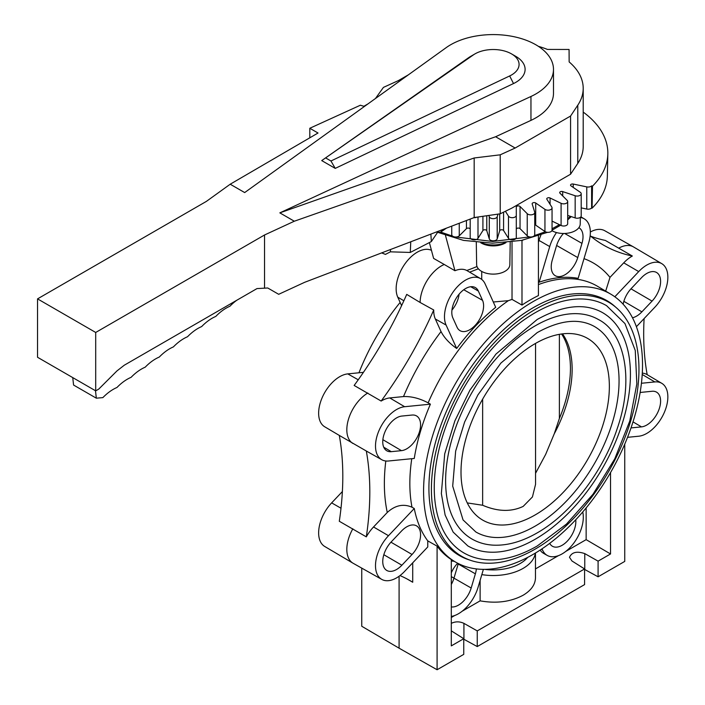 <?xml version="1.0" encoding="UTF-8"?>
<svg xmlns="http://www.w3.org/2000/svg" width="705" height="705" viewBox="0 0 705 705"><rect width="100%" height="100%" fill="white"/><g stroke="black" fill="none" stroke-linecap="round" stroke-linejoin="round"><path stroke-width="1.06" d="M330.953 160.987L509.671 75.946A25.838 14.92 0 0 0 511.513 74.986A25.838 14.92 0 0 0 511.513 53.888A25.838 14.92 0 0 0 474.976 53.888L470.711 56.356A31.866 18.4 0 0 0 468.658 57.66L473.311 54.955L321.727 160.59L335.236 168.389L330.953 160.987L326.01 158.14M470.711 56.356L474.976 53.888A25.838 14.92 0 0 0 473.311 54.955M509.671 75.946L513.513 83.56A31.866 18.4 0 0 0 515.778 82.37A31.866 18.4 0 0 0 515.778 56.356L511.513 53.888M450.645 44.767A60.242 34.783 0 0 0 446.265 47.587L244.679 192.571L230.209 184.216L206.371 201.401L37.541 298.876L95.704 332.46L264.542 234.985L294.311 221.22L279.841 212.866L530.953 96.479A60.242 34.783 0 0 0 535.844 93.959A60.242 34.783 0 0 0 553.487 69.363A60.242 34.783 0 0 0 516.298 37.233A60.242 34.783 0 0 0 450.645 44.767M553.487 69.363L553.487 93.254A60.242 34.783 180 0 1 535.844 117.85A60.242 34.783 180 0 1 530.953 120.379L495.615 136.752L279.841 212.866M37.541 298.876L37.541 357.276L95.704 390.861L98.735 389.107L116.986 370.9L124.283 365.208L256.999 288.583L267.733 287.984L278.687 294.302L304.648 282.308L474.174 217.554L500.215 213.8L511.83 208.134L570.574 174.214L570.574 116.034L577.783 105.195A81.436 47.015 0 0 0 583.202 88.328A81.436 47.015 0 0 0 569.155 61.934L569.067 49.473L547.494 49.429A81.436 47.015 0 0 0 538.4 46.336M513.513 83.56L335.236 168.389M321.727 160.59L468.658 57.66M309.803 137.81L309.803 128.266L318.025 133.016L230.209 184.216M309.803 128.266L360.352 105.23L363.886 106.279L368.001 103.882M408.442 74.792L398.369 80.608L383.432 87.394L375.457 98.515M583.202 88.328L583.202 146.517A81.436 47.015 180 0 1 577.783 163.384L570.574 174.214M500.215 213.8L500.215 154.818L515.152 148.032L570.574 116.034M294.311 221.22L474.174 157.982L500.215 154.818M515.152 148.032L495.615 136.752M399.471 81.242L398.369 80.608M474.174 217.554L474.174 157.982M264.542 288.019L264.542 234.985M95.704 390.861L95.704 332.46M95.483 390.737L96.329 398.184L102.868 397.611A40.203 23.212 -60 0 1 116.959 387.486A40.211 23.212 -60 0 1 131.095 377.325A40.203 23.212 -60 0 1 145.186 367.19A40.211 23.212 -60 0 1 159.312 357.03A40.203 23.212 -60 0 1 173.404 346.895A40.211 23.212 -60 0 1 187.53 336.734A40.211 23.212 -60 0 1 201.656 326.574A40.211 23.212 -60 0 1 215.792 316.413A40.211 23.212 -60 0 1 229.918 306.252A40.211 23.212 -60 0 1 236.827 300.224M381.643 252.901L385.45 254.39L390.394 251.835L390.5 249.517M96.329 398.184L73.584 385.053L72.738 377.598M437.62 232.298L431.345 241.559L410.284 252.443L390.394 251.835M430.87 234.095L431.345 241.559M410.759 241.78L410.284 252.443M419.528 529.305A19.555 11.289 -60 0 1 412.046 554.483L401.868 565.225A19.555 11.289 -60 0 1 386.737 570.424A19.555 11.289 -60 0 1 383.802 567.014A19.555 11.289 -60 0 1 391.284 541.837L401.462 531.094A19.555 11.289 -60 0 1 416.47 525.815A19.555 11.289 -60 0 1 419.528 529.305M388.508 535.703A29.804 17.211 120 0 0 377.105 574.082A29.804 17.211 120 0 0 381.766 579.395A29.804 17.211 120 0 0 404.644 571.358L427.768 546.939L427.768 540.876A154.959 89.465 -60 0 1 414.267 508.508L388.508 535.703L373.535 526.979L387.274 512.464A173.078 99.925 -60 0 1 384.366 483.507A173.078 99.925 -60 0 1 385.811 461M366.309 536.858L339.299 521.259A281.462 162.502 120 0 0 342.806 476.316A281.462 162.502 120 0 0 339.299 435.417L366.309 451.006A281.462 162.502 -60 0 1 369.817 491.914A281.462 162.502 -60 0 1 366.309 536.858A29.989 17.317 -60 0 1 373.535 526.979M381.766 579.395L353.161 563.286A30.156 17.414 -60 0 1 352.976 563.18A30.156 17.414 -60 0 1 348.446 557.911A30.156 17.414 -60 0 1 352.844 528.794M414.267 508.508L412.002 507.212C403.427 503.52 395.179 505.265 387.274 512.464M419.528 431.583A19.555 11.289 -60 0 1 401.462 450.654L391.284 451.667A19.555 11.289 -60 0 1 386.737 450.759A19.555 11.289 -60 0 1 383.802 435.126A19.555 11.289 -60 0 1 401.868 416.056L412.046 415.051A19.555 11.289 -60 0 1 416.47 415.888A19.555 11.289 -60 0 1 419.528 431.583M475.082 325.454A19.502 11.254 -60 0 1 460.004 330.636A19.502 11.254 -60 0 1 457.069 327.235L452.857 317.92A19.502 11.254 -60 0 1 460.321 292.804A19.502 11.254 -60 0 1 475.285 287.552A19.502 11.254 -60 0 1 478.334 291.024L482.546 300.339A19.502 11.254 -60 0 1 475.082 325.454M459.096 294.179A19.202 11.086 -60 0 1 451.949 310.077M578.867 227.689A19.502 11.254 -60 0 1 578.92 227.715A19.502 11.254 -60 0 1 581.969 243.375L577.748 257.563A19.502 11.254 -60 0 1 559.735 276.58A19.502 11.254 -60 0 1 555.205 275.673A19.502 11.254 -60 0 1 552.279 260.083L556.492 245.895A19.502 11.254 -60 0 1 563.48 233.478M623.149 304.225A19.555 11.289 -60 0 1 631.31 288.46L641.488 277.717A19.555 11.289 -60 0 1 656.487 272.447A19.555 11.289 -60 0 1 659.545 275.928A19.555 11.289 -60 0 1 652.063 301.106L641.885 311.848A19.555 11.289 -60 0 1 632.491 317.77M640.105 392.623A19.555 11.289 -60 0 1 641.885 392.288L652.063 391.275A19.555 11.289 -60 0 1 656.487 392.112A19.555 11.289 -60 0 1 659.545 407.816A19.555 11.289 -60 0 1 641.488 426.877L631.31 427.891A19.555 11.289 -60 0 1 631.001 427.917M535.465 553.02L535.465 577.844C535.28 584.639 531.156 590.446 523.101 595.249C510.693 601.859 496.373 603.727 480.123 600.854L480.123 580.347M458.312 563.551A19.202 11.086 -60 0 1 458.188 563.991L453.967 578.179A19.202 11.086 -60 0 1 451.306 584.471M476.351 568.9A19.414 11.21 -60 0 1 475.382 573.835L471.169 588.014A19.414 11.21 -60 0 1 453.236 606.952A19.414 11.21 -60 0 1 451.306 606.926M556.483 232.553A29.857 17.237 120 0 0 549.724 246.565L539.131 282.22A155.232 89.623 -60 0 1 578.144 278.36L588.737 242.705A29.857 17.237 120 0 0 584.251 218.832A29.857 17.237 120 0 0 580.321 217.493M505.406 211.271L508.49 216.171A4.018 2.318 0 0 0 512.967 217.66A4.018 2.318 0 0 0 516.289 215.377L516.289 207.067A2.009 1.163 180 0 1 517.778 205.948A2.009 1.163 180 0 1 520.043 206.494L527.234 213.685A4.018 2.318 0 0 0 532.099 214.708A4.018 2.318 0 0 0 534.742 212.522A4.018 2.318 0 0 0 534.681 212.117L532.178 203.939A2.009 1.163 180 0 1 532.152 203.736A2.009 1.163 180 0 1 533.473 202.652A2.009 1.163 180 0 1 535.703 202.996L544.947 209.359A4.018 2.318 0 0 0 550.041 209.879A4.018 2.318 0 0 0 552.05 207.86A4.018 2.318 0 0 0 551.803 207.067L546.886 199.268A2.009 1.163 180 0 1 546.763 198.863A2.009 1.163 180 0 1 547.926 197.814A2.009 1.163 180 0 1 550.067 197.982L561.092 203.313A4.018 2.318 0 0 0 566.256 203.313A4.018 2.318 0 0 0 567.692 201.542A4.018 2.318 0 0 0 567.155 200.379L559.964 193.188A2.009 1.163 180 0 1 559.691 192.606A2.009 1.163 180 0 1 562.705 191.601L575.165 195.752A4.018 2.318 0 0 0 580.259 195.232A4.018 2.318 0 0 0 581.202 193.743A4.018 2.318 0 0 0 580.259 192.254L571.015 185.882A2.009 1.163 180 0 1 570.539 185.142A2.009 1.163 180 0 1 573.236 184.049L586.763 186.887A4.018 2.318 0 0 0 591.618 185.873L592.491 186.164A114.598 66.164 0 0 0 607.833 153.893A114.598 66.164 0 0 0 583.202 112.095M567.692 201.542L567.692 223.696A4.018 2.318 180 0 1 566.256 225.477A4.018 2.318 180 0 1 561.092 225.477L552.05 221.097M581.202 193.743L581.202 215.906A4.018 2.318 180 0 1 580.259 217.396A4.018 2.318 180 0 1 575.165 217.916L567.692 215.422M552.05 207.86L552.05 230.024A4.018 2.318 180 0 1 550.041 232.033A4.018 2.318 180 0 1 544.947 231.513L535.703 225.151A2.009 1.163 0 0 0 534.742 224.789M534.681 234.28A4.018 2.318 180 0 1 534.742 234.686A4.018 2.318 180 0 1 532.099 236.862A4.018 2.318 180 0 1 527.234 235.849L520.043 228.649A2.009 1.163 0 0 0 517.778 228.112A2.009 1.163 0 0 0 516.289 229.231M516.289 215.377L516.289 237.541A4.018 2.318 180 0 1 512.967 239.823A4.018 2.318 180 0 1 508.49 238.334L503.573 230.526A2.009 1.163 0 0 0 501.511 229.768A2.009 1.163 0 0 0 499.704 230.72L497.201 238.907A4.018 2.318 180 0 1 493.244 240.819A4.018 2.318 180 0 1 489.288 238.907L486.785 230.72A2.009 1.163 0 0 0 484.978 229.768A2.009 1.163 0 0 0 482.916 230.526L477.999 238.334A4.018 2.318 180 0 1 473.522 239.823A4.018 2.318 180 0 1 470.2 237.541L470.2 219.079M488.882 215.439L489.288 216.743A4.018 2.318 0 0 0 493.244 218.665A4.018 2.318 0 0 0 497.201 216.743L498.003 214.117M470.2 229.231A2.009 1.163 0 0 0 468.71 228.112A2.009 1.163 0 0 0 466.446 228.649L459.255 235.849A4.018 2.318 180 0 1 454.39 236.862A4.018 2.318 180 0 1 451.746 234.686L451.746 226.12M446.415 228.156L441.541 231.513A4.018 2.318 180 0 1 436.448 232.033A4.018 2.318 180 0 1 436.36 232.007M456.681 348.481A155.232 89.623 -60 0 1 495.694 307.301L485.102 283.877A29.857 17.237 120 0 0 480.616 278.669A29.857 17.237 120 0 0 457.51 286.609A29.857 17.237 120 0 0 446.089 325.058L456.681 348.481C449.341 343.273 444.124 337.642 441.03 331.579L435.337 318.995A29.989 17.317 -60 0 1 433.734 309.988A281.462 162.502 -60 0 1 409.922 356.95A281.462 162.502 -60 0 1 381.158 401.048A29.989 17.317 -60 0 1 389.768 397.937L403.507 396.571A173.078 99.925 -60 0 1 441.03 331.579M478.36 268.772A281.462 162.502 -60 0 1 469.574 272.148A29.989 17.317 -60 0 1 470.015 272.394L480.616 278.669M469.574 272.148L466.78 270.491A281.462 162.502 120 0 0 476.994 266.516M445.489 235.452L454.945 270.729A30.024 17.334 -60 0 1 466.78 270.491M454.945 270.729L444.256 264.481A30.156 17.414 120 0 0 433.267 272.482A30.156 17.414 120 0 0 420.101 302.463L433.734 309.988M430.402 404.168L404.644 406.723A29.804 17.211 120 0 0 377.105 435.787A29.804 17.211 120 0 0 381.766 459.722A29.804 17.211 120 0 0 388.508 461L414.267 458.453A154.959 89.465 -60 0 1 430.402 404.168L428.146 402.855C419.625 398.36 411.412 396.272 403.507 396.571M381.158 401.048L354.148 385.45A281.462 162.502 120 0 0 382.912 341.352A281.462 162.502 120 0 0 406.723 294.39L420.101 302.463M352.844 443.427A30.156 17.414 -60 0 1 348.446 419.396A30.156 17.414 -60 0 1 367.834 393.002M541.995 548.851L542.559 550.094A29.945 17.29 120 0 0 547.239 555.425A29.945 17.29 120 0 0 570.222 547.353A29.945 17.29 120 0 0 582.744 511.98M547.239 555.425L543.67 553.416A29.989 17.317 -60 0 1 540.109 550.103M575.756 519.77A19.414 11.21 -60 0 1 567.375 541.052A19.414 11.21 -60 0 1 552.359 546.216A19.414 11.21 -60 0 1 549.706 543.361M627.529 437.329L638.712 436.219A29.804 17.211 120 0 0 666.251 407.146A29.804 17.211 120 0 0 661.775 383.317A29.804 17.211 120 0 0 654.839 381.934L641.427 383.264M636.404 326.706L654.839 307.239A29.804 17.211 120 0 0 666.251 268.852A29.804 17.211 120 0 0 661.775 263.652A29.804 17.211 120 0 0 638.712 271.584L614.83 296.787M590.72 236.219A281.462 162.502 120 0 0 605.331 240.431L632.341 256.03A281.462 162.502 -60 0 1 603.577 245.137L603.577 245.137A281.462 162.502 -60 0 1 590.164 235.752M590.341 231.998A29.804 17.211 -60 0 1 604.723 230.711L633.328 246.82A30.156 17.414 -60 0 1 633.513 246.935L661.775 263.652M618.655 248.195A30.156 17.414 -60 0 1 633.328 246.82M642.29 373.121A29.989 17.317 -60 0 1 646.934 374.54A29.989 17.317 -60 0 1 647.19 374.699A281.462 162.502 -60 0 1 643.683 333.791A281.462 162.502 -60 0 1 644.106 318.572M401.594 305.644L397.752 297.157A29.857 17.237 -60 0 1 409.182 258.709A29.857 17.237 -60 0 1 431.442 250.319M339.299 435.417L324.714 426.789A29.804 17.211 -60 0 1 320.237 402.96A29.804 17.211 -60 0 1 347.776 373.888L363.427 372.337M352.976 563.18L324.714 546.463A29.804 17.211 -60 0 1 320.237 541.255A29.804 17.211 -60 0 1 331.65 502.876L342.383 491.544M399.982 575.58A281.462 162.502 -60 0 1 409.922 580.559L409.922 580.559A281.462 162.502 -60 0 1 412.716 582.242L407.12 579.008M451.306 630.86L463.749 638.704L463.749 654.363L437.091 669.75L399.092 648.186L399.092 576.241M437.091 669.75L437.091 546.137L427.768 540.876M412.716 582.242L412.716 562.837M444.256 264.481L433.619 258.418L429.371 242.582M358.96 372.778A154.818 89.385 -60 0 1 400.14 302.436M583.996 258.647A173.078 99.925 -60 0 1 609.992 277.365L623.731 262.85A29.989 17.317 -60 0 1 632.341 256.03M624.745 444.15L624.745 561.409L598.087 576.796L584.762 569.517A9.05 5.226 0 0 0 584.586 569.42M565.824 551.38L586.146 539.642L610.53 553.963L598.087 561.145L584.762 553.601C576.849 550.957 571.764 552.191 569.49 557.303L571.966 560.986L584.586 568.944L584.586 584.595L477.25 646.564L463.925 639.285A9.05 5.226 0 0 0 463.749 639.188M399.092 648.186L361.744 626.251L361.744 568.124M454.135 561.259A160.564 92.699 -60 0 1 451.306 560.977M535.465 568.909L558.422 555.655M586.146 539.642L586.146 507.917M610.53 472.606L610.53 553.963M522.96 240.105L521.991 240.484L521.991 305.062A154.853 89.403 -60 0 1 530.204 299.96A154.853 89.403 -60 0 1 538.426 295.571L538.426 235.902M533.05 554.438A154.818 89.385 120 0 0 634.059 418.453A154.818 89.385 120 0 0 610.935 294.241A154.818 89.385 120 0 0 533.05 301.625A154.818 89.385 120 0 0 431.786 438.492A154.818 89.385 120 0 0 456.117 562.387A154.818 89.385 120 0 0 533.05 554.438M463.749 638.704L451.306 645.886L451.306 559.567A154.844 89.403 -60 0 1 437.091 546.137M521.991 305.062L512.024 299.413L508.367 300.665L493.297 302.004M381.766 459.722L366.75 451.271A29.989 17.317 -60 0 1 366.309 451.006M440.502 232.024L452.698 236.184M455.756 237.003L492.654 241.48L529.666 236.924M534.408 235.611L545.37 231.769M552.05 228.764L559.435 224.675M567.692 218.753L570.433 216.329M607.833 153.893L607.358 176.056A114.122 65.891 180 0 1 592.077 208.186L591.618 208.028A4.018 2.318 180 0 1 586.763 209.05L581.202 207.887M473.839 217.686A4.018 2.318 0 0 0 476.73 217.193M591.618 208.028L591.618 185.873M592.077 208.186L592.491 186.164M538.426 242.282L538.972 240.423A29.989 17.317 -60 0 1 540.964 234.994M539.131 282.22L538.426 281.586M609.992 277.365L605.683 291.139M598.087 561.145L598.087 576.796M584.586 568.944L477.25 630.904L477.25 646.564M451.306 617.492L454.787 615.483M462.18 611.217L480.123 600.854M477.25 630.904L463.925 623.361C459.669 621.369 455.465 621.361 451.306 623.343M451.306 616.426A29.945 17.29 120 0 0 478.052 587.336L483.392 569.358M451.306 572.83A19.414 11.21 -60 0 1 457.686 563.233M512.024 299.413L512.024 241.938M481.726 279.436L481.726 271.434M469.794 560.07A147.266 85.023 -60 0 1 458.514 555.038A147.266 85.023 -60 0 1 437.091 436.739A147.266 85.023 -60 0 1 533.05 307.794A147.266 85.023 -60 0 1 605.762 299.986A147.266 85.023 -60 0 1 615.765 307.239M604.22 299.66A147.089 84.926 120 0 0 602.088 298.162M455.086 552.764A147.089 84.926 120 0 0 457.466 553.866M535.183 309.433A146.763 84.732 120 0 0 439.303 438.766A146.763 84.732 120 0 0 461.801 556.368A146.763 84.732 120 0 0 535.183 549.098A146.763 84.732 120 0 0 631.063 419.766A146.763 84.732 120 0 0 608.565 302.163A146.763 84.732 120 0 0 535.183 309.433M463.811 552.887A142.745 82.414 -60 0 1 441.929 438.501A142.745 82.414 -60 0 1 535.183 312.72A142.745 82.414 -60 0 1 606.556 305.653L624.965 323.586L635.258 350.473L636.844 383.846L629.785 421L614.751 458.849L593.011 494.231L566.423 524.132L537.192 546.014C519.893 555.972 503.414 560.572 487.745 559.823C478.977 559.321 470.993 557.012 463.811 552.887M535.183 539.246A134.699 77.77 120 0 0 623.176 420.55A134.699 77.77 120 0 0 602.528 312.615C584.965 302.806 563.189 305.098 537.192 319.48L495.95 354.095L469.909 390.182L454.892 420.832L444.705 453.87L441.356 493.588L445.119 515.029L453.148 532.09L467.829 545.917A134.699 77.77 120 0 0 535.183 539.246M471.857 538.955A126.662 73.126 -60 0 1 452.434 437.461A126.662 73.126 -60 0 1 535.183 325.851A126.662 73.126 -60 0 1 598.51 319.576C624.542 332.663 634.474 379.123 617.324 428.279C603.268 471.478 570.953 513.786 537.192 532.883C521.841 541.722 507.177 545.811 493.218 545.15C485.392 544.709 478.272 542.639 471.857 538.955M535.183 526.115A118.616 68.482 120 0 0 612.671 421.59A118.616 68.482 120 0 0 594.491 326.538C579.166 317.955 560.07 319.982 537.192 332.619L500.85 363.119L477.884 394.95L464.63 421.987L455.65 451.112L452.698 486.106L463.044 519.911L475.875 531.993A118.616 68.482 120 0 0 535.183 526.115M535.183 343.617A104.904 60.568 -60 0 1 583.238 336.276A104.904 60.568 -60 0 1 604.802 418.629A104.904 60.568 -60 0 1 535.183 514.914A104.904 60.568 -60 0 1 478.677 517.382A104.904 60.568 -60 0 1 467.856 432.2A104.904 60.568 -60 0 1 535.183 343.617M467.274 502.921L482.643 505.256C497.695 511.689 511.204 512.068 523.172 506.401L532.425 496.972L535.562 484.291L535.562 343.397M482.643 505.256L482.643 399.145M535.562 473.275L545.67 454.381L554.245 433.822A99.52 57.458 -60 0 0 562.502 333.862M561.559 333.985A99.52 57.458 -60 0 1 559.382 418.47L554.245 433.822M559.382 418.47L559.382 334.329M551.883 230.685A16.612 9.597 0 0 0 575.359 230.676A16.612 9.597 0 0 0 580.224 223.978L580.33 217.351M476.289 242.326L476.633 264.604A16.612 9.597 0 0 0 481.497 271.302A16.612 9.597 0 0 0 504.991 271.302A16.612 9.597 0 0 0 509.856 264.604L510.2 242.167M480.722 242.731A17.052 9.844 0 0 0 481.189 243.013A17.052 9.844 0 0 0 505.996 242.59M481.691 242.811A19.705 11.377 0 0 0 505.133 242.67M577.783 105.195L577.783 163.384M530.953 96.479L530.953 120.379M390.958 542.189L412.046 554.483M401.868 565.225L383.828 554.712M412.002 507.221A154.985 89.482 -60 0 1 409.843 483.445A154.985 89.482 -60 0 1 411.773 458.699M382.868 439.673L401.462 450.654M391.284 451.667L383.749 447.208M481.832 574.619A42.221 24.375 0 0 0 523.101 568.389A42.221 24.375 0 0 0 535.333 553.099M484.679 569.358A38.202 22.058 0 0 0 520.255 563.462A38.202 22.058 0 0 0 527.71 557.373M471.169 588.014L451.306 576.628M561.092 203.313L561.092 225.477M575.165 195.752L575.165 217.916M544.947 209.359L544.947 231.513M527.234 213.685L527.234 235.849M508.49 216.171L508.49 238.334M489.288 216.743L489.288 238.907M404.644 406.723L389.768 397.937M542.559 550.094L541.246 549.354M397.752 297.157L403.859 300.762M341 508.226L331.65 502.876M358.237 379.792L347.776 373.888M623.731 262.85L638.712 271.584M642.211 374.478L654.839 381.934M538.426 284.582A154.985 89.482 -60 0 1 597.399 286.23L610.935 294.241M428.146 402.855A154.985 89.482 -60 0 1 508.358 300.665M435.337 318.995L446.089 325.058M550.067 204.309L550.067 197.982M573.236 187.415L573.236 184.049M586.763 186.887L586.763 209.05M441.541 231.513L441.541 230.024M459.255 235.849L459.255 223.256M466.446 220.515L466.446 228.649M477.999 238.334L477.999 217.008M482.916 216.294L482.916 230.526M486.785 230.72L486.785 215.739M497.201 238.907L497.201 216.743M499.704 213.871L499.704 230.72M503.573 230.526L503.573 212.161M520.043 228.649L520.043 206.494M535.703 225.151L535.703 202.996M562.705 195.928L562.705 191.601M538.972 240.423L549.724 246.565M584.762 569.517L584.762 553.601M463.925 639.285L463.925 623.361M457.395 563.533L475.382 573.835M633.002 421.872L641.488 426.877M641.885 311.848L623.854 301.335M630.975 288.812L652.063 301.106M577.748 257.563L556.624 245.481M564.643 233.461L581.969 243.375M482.546 300.339L463.767 289.746M470.728 286.732L478.334 291.024M584.251 218.832L580.867 216.832M661.775 383.317L646.934 374.54M456.117 562.387L451.306 559.673M534.742 234.686L534.742 212.522M437.69 232.306L463.502 240.396L492.451 243.181L521.488 240.405L547.547 232.333M552.041 230.191L560.598 225.239M567.692 219.907L571.244 216.602M461.801 556.368L453.588 551.627M608.565 302.163L600.352 297.422"/></g></svg>
